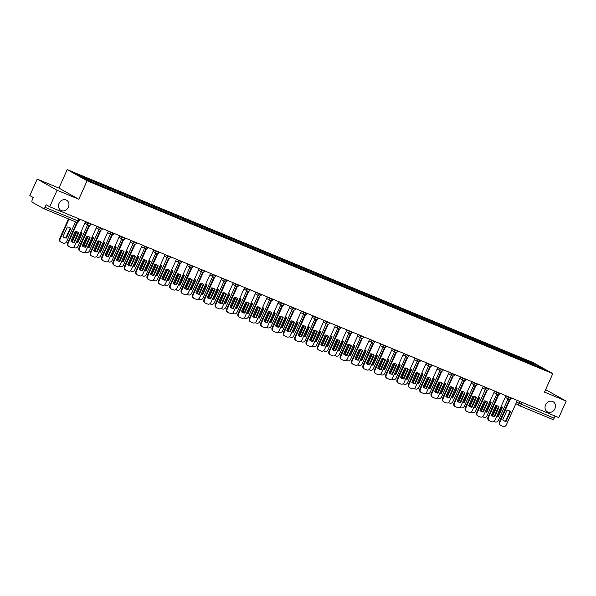 <?xml version="1.0" encoding="UTF-8"?>
<svg xmlns="http://www.w3.org/2000/svg" width="596" height="596" viewBox="0 0 596 596"><rect width="100%" height="100%" fill="white"/><g stroke="black" fill="none" stroke-linecap="round" stroke-linejoin="round"><path stroke-width="0.89" d="M68.391 207.214A5.818 5.036 -60.7 0 1 60.881 210.366A5.818 5.036 -60.7 0 1 59.071 203.355A5.818 5.036 -60.7 0 1 66.581 200.211A5.818 5.036 -60.7 0 1 68.391 207.214M554.921 408.714A5.818 5.036 -60.7 0 1 547.404 411.858A5.818 5.036 -60.7 0 1 545.593 404.855A5.818 5.036 -60.7 0 1 553.103 401.711A5.818 5.036 -60.7 0 1 554.921 408.714M37.213 179.091L57.097 190.258L49.692 206.745L558.787 417.595L566.2 401.101L544.498 392.116L552.797 373.64L532.913 362.472L67.221 169.599L58.915 188.075L37.213 179.091L29.8 195.577L33.324 197.552L32.169 200.122A1.818 0.909 -67.5 0 0 32.214 202.223L43.471 208.548A1.818 0.909 -67.5 0 0 43.523 208.57A1.818 0.909 -67.5 0 0 45.013 207.334L78.873 221.295L79.804 219.216M566.2 401.101L545.608 389.65M57.097 190.258L78.806 199.243L87.105 180.767L552.797 373.64M49.692 206.745L46.168 204.763L45.013 207.334M555.07 416.053L554.116 418.183A1.818 0.909 112.5 0 1 552.626 419.42A1.818 0.909 112.5 0 1 552.574 419.398L519.682 405.772M525.851 361.645L525.821 360.505L538.054 365.579L544.737 369.326L532.392 364.35M525.821 360.505L75.275 173.913L81.957 177.66L95.129 183.255L532.504 364.26M67.221 169.599L87.105 180.767M58.915 188.075L78.806 199.243M524.413 361.049L524.89 359.984M87.515 178.979L87.537 179.97M538.054 365.579L537.391 366.287M509.088 410.718A5.684 4.917 -60.7 0 1 509.923 411.434L505.609 421.029A5.684 4.917 -60.7 0 1 503.531 420.612M500.431 425.231A2.727 2.362 -60.7 0 1 499.366 421.841L509.409 399.506M506.123 421.32L510.437 411.724A5.684 4.917 -60.7 0 0 509.349 410.853A5.684 4.917 -60.7 0 0 507.017 410.301L502.704 419.904A5.684 4.917 -60.7 0 0 503.784 420.769A5.684 4.917 -60.7 0 0 506.123 421.32L505.609 421.029M510.057 399.499L499.888 422.132A2.727 2.362 119.3 0 0 500.953 425.522L503.061 426.401A2.727 2.362 119.3 0 0 506.369 424.814L517.328 400.423M510.437 411.724L509.923 411.434M502.48 407.254A5.684 4.917 119.3 0 0 501.4 406.39A5.684 4.917 119.3 0 0 501.214 406.293A5.684 4.917 119.3 0 1 501.966 406.964L497.653 416.559L498.167 416.85L502.48 407.254L501.966 406.964M496.572 416.626A5.684 4.917 119.3 0 0 498.167 416.85M497.25 405.824L492.631 416.097M493.89 421.424L495.112 421.931A2.727 2.362 119.3 0 0 498.412 420.351L508.06 398.873M496.632 416.492A5.684 4.917 119.3 0 0 497.653 416.559M496.669 405.675L492.095 415.859M497.727 406.01A5.684 4.917 -60.7 0 1 498.561 406.725L494.248 416.321A5.684 4.917 -60.7 0 1 492.169 415.911M489.07 420.53A2.727 2.362 -60.7 0 1 488.005 417.14L498.047 394.798M494.762 416.611L499.075 407.016A5.684 4.917 -60.7 0 0 497.988 406.152A5.684 4.917 -60.7 0 0 495.656 405.6L491.342 415.196A5.684 4.917 -60.7 0 0 492.423 416.06A5.684 4.917 -60.7 0 0 494.762 416.611L494.248 416.321M498.696 394.79L488.519 417.423A2.727 2.362 119.3 0 0 489.592 420.821L491.7 421.692A2.727 2.362 119.3 0 0 495.008 420.113L505.967 395.714M499.075 407.016L498.561 406.725M486.366 401.309A5.684 4.917 -60.7 0 1 487.2 402.017L482.887 411.62A5.684 4.917 -60.7 0 1 480.808 411.203M477.709 415.822A2.727 2.362 -60.7 0 1 476.644 412.432L486.679 390.089M483.401 411.91L487.714 402.307A5.684 4.917 -60.7 0 0 486.627 401.443A5.684 4.917 -60.7 0 0 484.287 400.892L479.981 410.488A5.684 4.917 -60.7 0 0 481.061 411.359A5.684 4.917 -60.7 0 0 483.401 411.91L482.887 411.62M487.334 390.082L477.158 412.723A2.727 2.362 119.3 0 0 478.23 416.112L480.339 416.984A2.727 2.362 119.3 0 0 483.639 415.405L494.606 391.013M487.714 402.307L487.2 402.017M491.119 402.553A5.684 4.917 119.3 0 0 490.039 401.682A5.684 4.917 119.3 0 0 489.852 401.585A5.684 4.917 119.3 0 1 490.605 402.263L486.291 411.858L486.805 412.149L491.119 402.553L490.605 402.263M485.211 411.925A5.684 4.917 119.3 0 0 486.805 412.149M485.889 401.115L481.27 411.389M482.529 416.723L483.743 417.23A2.727 2.362 119.3 0 0 487.051 415.643L496.699 394.165M485.271 411.784A5.684 4.917 119.3 0 0 486.291 411.858M485.308 400.966L480.734 411.151M479.758 397.845A5.684 4.917 119.3 0 0 478.67 396.973A5.684 4.917 119.3 0 0 478.491 396.884A5.684 4.917 119.3 0 1 479.244 397.554L474.93 407.15L475.444 407.44L479.758 397.845L479.244 397.554M473.842 407.217A5.684 4.917 119.3 0 0 475.444 407.44M474.528 396.407L469.909 406.681M471.168 412.015L472.382 412.521A2.727 2.362 119.3 0 0 475.69 410.942L485.338 389.464M473.909 407.075A5.684 4.917 119.3 0 0 474.93 407.15M473.947 396.258L469.372 406.442M475.005 396.601A5.684 4.917 -60.7 0 1 475.832 397.316L471.525 406.912A5.684 4.917 -60.7 0 1 469.447 406.494M466.348 411.113A2.727 2.362 -60.7 0 1 465.282 407.724L475.317 385.388M472.039 407.202L476.353 397.607A5.684 4.917 -60.7 0 0 475.265 396.735A5.684 4.917 -60.7 0 0 472.926 396.184L468.612 405.787A5.684 4.917 -60.7 0 0 469.7 406.651A5.684 4.917 -60.7 0 0 472.039 407.202L471.525 406.912M475.973 385.381L465.796 408.014A2.727 2.362 119.3 0 0 466.869 411.404L468.978 412.283A2.727 2.362 119.3 0 0 472.278 410.704L483.244 386.305M476.353 397.607L475.832 397.316M463.643 391.892A5.684 4.917 -60.7 0 1 464.47 392.608L460.157 402.203A5.684 4.917 -60.7 0 1 458.086 401.793M454.986 406.412A2.727 2.362 -60.7 0 1 453.921 403.023L463.956 380.68M460.678 402.494L464.992 392.898A5.684 4.917 -60.7 0 0 463.904 392.034A5.684 4.917 -60.7 0 0 461.565 391.483L457.251 401.078A5.684 4.917 -60.7 0 0 458.339 401.942A5.684 4.917 -60.7 0 0 460.678 402.494L460.157 402.203M464.612 380.673L454.435 403.313A2.727 2.362 119.3 0 0 455.508 406.703L457.616 407.575A2.727 2.362 119.3 0 0 460.917 405.995L471.883 381.596M464.992 392.898L464.47 392.608M452.282 387.191A5.684 4.917 -60.7 0 1 453.109 387.907L448.795 397.502A5.684 4.917 -60.7 0 1 446.724 397.085M443.625 401.704A2.727 2.362 -60.7 0 1 442.56 398.314L452.595 375.979M449.317 397.793L453.63 388.19A5.684 4.917 -60.7 0 0 452.543 387.325A5.684 4.917 -60.7 0 0 450.203 386.774L445.89 396.37A5.684 4.917 -60.7 0 0 446.978 397.241A5.684 4.917 -60.7 0 0 449.317 397.793L448.795 397.502M453.251 375.964L443.074 398.605A2.727 2.362 119.3 0 0 444.139 401.995L446.255 402.866A2.727 2.362 119.3 0 0 449.555 401.287L460.522 376.895M453.63 388.19L453.109 387.907M468.396 393.137A5.684 4.917 119.3 0 0 467.309 392.272A5.684 4.917 119.3 0 0 467.13 392.175A5.684 4.917 119.3 0 1 467.882 392.846L463.569 402.442L464.083 402.732L468.396 393.137L467.882 392.846M462.481 402.509A5.684 4.917 119.3 0 0 464.083 402.732M463.167 391.706L458.548 401.98M459.807 407.314L461.021 407.813A2.727 2.362 119.3 0 0 464.329 406.234L473.976 384.755M462.548 402.375A5.684 4.917 119.3 0 0 463.569 402.442M462.585 391.557L458.011 401.741M457.035 388.436A5.684 4.917 119.3 0 0 455.947 387.564A5.684 4.917 119.3 0 0 455.769 387.467A5.684 4.917 119.3 0 1 456.514 388.145L452.208 397.741L452.722 398.031L457.035 388.436L456.514 388.145M451.12 397.808A5.684 4.917 119.3 0 0 452.722 398.031M451.805 386.998L447.186 397.271M448.445 402.605L449.66 403.112A2.727 2.362 119.3 0 0 452.96 401.525L462.615 380.047M451.187 397.666A5.684 4.917 119.3 0 0 452.208 397.741M451.224 386.849L446.65 397.033M445.674 383.727A5.684 4.917 119.3 0 0 444.586 382.863A5.684 4.917 119.3 0 0 444.407 382.766A5.684 4.917 119.3 0 1 445.152 383.437L440.839 393.032L441.36 393.323L445.674 383.727L445.152 383.437M439.759 393.099A5.684 4.917 119.3 0 0 441.36 393.323M440.444 382.297L435.825 392.57M437.077 397.897L438.298 398.404A2.727 2.362 119.3 0 0 441.599 396.824L451.254 375.346M439.826 392.958A5.684 4.917 119.3 0 0 440.839 393.032M439.863 382.14L435.289 392.332M440.921 382.483A5.684 4.917 -60.7 0 1 441.748 383.198L437.434 392.794A5.684 4.917 -60.7 0 1 435.363 392.377M432.264 396.996A2.727 2.362 -60.7 0 1 431.199 393.606L441.234 371.271M437.956 393.084L442.269 383.489A5.684 4.917 -60.7 0 0 441.182 382.617A5.684 4.917 -60.7 0 0 438.842 382.073L434.529 391.669A5.684 4.917 -60.7 0 0 435.616 392.533A5.684 4.917 -60.7 0 0 437.956 393.084L437.434 392.794M441.889 371.263L431.713 393.896A2.727 2.362 119.3 0 0 432.778 397.286L434.894 398.165A2.727 2.362 119.3 0 0 438.194 396.586L449.16 372.187M442.269 383.489L441.748 383.198M428.464 388.257A5.684 4.917 119.3 0 0 429.478 388.331L433.791 378.728L434.313 379.019A5.684 4.917 119.3 0 0 433.225 378.155A5.684 4.917 119.3 0 0 433.046 378.058M434.313 379.019L429.999 388.622A5.684 4.917 119.3 0 1 428.397 388.398M429.083 377.588L424.464 387.862M425.715 393.196L426.937 393.695A2.727 2.362 119.3 0 0 430.238 392.116L439.893 370.637M433.791 378.728A5.684 4.917 119.3 0 0 433.039 378.073M428.502 377.439L423.92 387.623M429.478 388.331L429.999 388.622M429.552 377.775A5.684 4.917 -60.7 0 1 430.387 378.49L426.073 388.085A5.684 4.917 -60.7 0 1 424.002 387.676M420.903 392.295A2.727 2.362 -60.7 0 1 419.83 388.905L429.872 366.562M426.594 388.376L430.901 378.78A5.684 4.917 -60.7 0 0 429.82 377.916A5.684 4.917 -60.7 0 0 427.481 377.365L423.167 386.96A5.684 4.917 -60.7 0 0 424.255 387.832A5.684 4.917 -60.7 0 0 426.594 388.376L426.073 388.085M430.521 366.555L420.351 389.195A2.727 2.362 119.3 0 0 421.417 392.585L423.532 393.457A2.727 2.362 119.3 0 0 426.833 391.877L437.799 367.479M430.901 378.78L430.387 378.49M422.951 374.318A5.684 4.917 119.3 0 0 421.864 373.446A5.684 4.917 119.3 0 0 421.685 373.349A5.684 4.917 119.3 0 1 422.43 374.027L418.116 383.623L418.638 383.913L422.951 374.318L422.43 374.027M417.036 383.69A5.684 4.917 119.3 0 0 418.638 383.913M417.722 372.88L413.103 383.153M414.354 388.488L415.576 388.994A2.727 2.362 119.3 0 0 418.876 387.415L428.531 365.937M417.096 383.548A5.684 4.917 119.3 0 0 418.116 383.623M417.14 372.731L412.559 382.915M418.191 373.074A5.684 4.917 -60.7 0 1 419.025 373.789L414.712 383.384A5.684 4.917 -60.7 0 1 412.641 382.967M409.541 387.586A2.727 2.362 -60.7 0 1 408.469 384.197L418.511 361.861M415.226 383.675L419.539 374.079A5.684 4.917 -60.7 0 0 418.459 373.208A5.684 4.917 -60.7 0 0 416.12 372.656L411.806 382.252A5.684 4.917 -60.7 0 0 412.894 383.124A5.684 4.917 -60.7 0 0 415.226 383.675L414.712 383.384M419.159 361.854L408.99 384.487A2.727 2.362 119.3 0 0 410.055 387.877L412.171 388.756A2.727 2.362 119.3 0 0 415.472 387.169L426.438 362.778M419.539 374.079L419.025 373.789M411.59 369.609A5.684 4.917 119.3 0 0 410.502 368.745A5.684 4.917 119.3 0 0 410.324 368.648A5.684 4.917 119.3 0 1 411.069 369.319L406.755 378.914L407.277 379.205L411.59 369.609L411.069 369.319M405.675 378.981A5.684 4.917 119.3 0 0 407.277 379.205M406.36 368.179L401.741 378.453M402.993 383.779L404.215 384.286A2.727 2.362 119.3 0 0 407.515 382.707L417.17 361.228M405.734 378.847A5.684 4.917 119.3 0 0 406.755 378.914M405.779 368.023L401.197 378.214M406.83 368.365A5.684 4.917 -60.7 0 1 407.664 369.08L403.35 378.676A5.684 4.917 -60.7 0 1 401.279 378.266M398.18 382.885A2.727 2.362 -60.7 0 1 397.107 379.488L407.15 357.153M403.865 378.967L408.178 369.371A5.684 4.917 -60.7 0 0 407.098 368.499A5.684 4.917 -60.7 0 0 404.758 367.955L400.445 377.551A5.684 4.917 -60.7 0 0 401.533 378.415A5.684 4.917 -60.7 0 0 403.865 378.967L403.35 378.676M407.798 357.146L397.629 379.779A2.727 2.362 119.3 0 0 398.694 383.176L400.81 384.048A2.727 2.362 119.3 0 0 404.11 382.468L415.077 358.069M408.178 369.371L407.664 369.08M394.373 374.139A5.684 4.917 119.3 0 0 395.394 374.214L399.707 364.618L400.221 364.901A5.684 4.917 119.3 0 0 399.141 364.037A5.684 4.917 119.3 0 0 398.955 363.94M400.221 364.901L395.915 374.504A5.684 4.917 119.3 0 1 394.314 374.281M394.992 363.471L390.38 373.744M391.632 379.078L392.853 379.585A2.727 2.362 119.3 0 0 396.154 377.998L405.809 356.52M399.707 364.618A5.684 4.917 119.3 0 0 398.955 363.955M394.418 363.322L389.836 373.506M395.394 374.214L395.915 374.504M395.468 363.664A5.684 4.917 -60.7 0 1 396.303 364.372L391.989 373.975A5.684 4.917 -60.7 0 1 389.911 373.558M386.819 378.177A2.727 2.362 -60.7 0 1 385.746 374.787L395.789 352.445M392.503 374.258L396.817 364.663A5.684 4.917 -60.7 0 0 395.737 363.798A5.684 4.917 -60.7 0 0 393.397 363.247L389.084 372.843A5.684 4.917 -60.7 0 0 390.164 373.714A5.684 4.917 -60.7 0 0 392.503 374.258L391.989 373.975M396.437 352.437L386.268 375.078A2.727 2.362 119.3 0 0 387.333 378.467L389.441 379.339A2.727 2.362 119.3 0 0 392.749 377.76L403.708 353.361M396.817 364.663L396.303 364.372M384.107 358.956A5.684 4.917 -60.7 0 1 384.942 359.671L380.628 369.267A5.684 4.917 -60.7 0 1 378.549 368.85M375.45 373.469A2.727 2.362 -60.7 0 1 374.385 370.079L384.427 347.744M381.142 369.557L385.456 359.962A5.684 4.917 -60.7 0 0 384.368 359.09A5.684 4.917 -60.7 0 0 382.036 358.539L377.722 368.142A5.684 4.917 -60.7 0 0 378.803 369.006A5.684 4.917 -60.7 0 0 381.142 369.557L380.628 369.267M385.076 347.736L374.906 370.369A2.727 2.362 119.3 0 0 375.972 373.759L378.08 374.638A2.727 2.362 119.3 0 0 381.388 373.059L392.347 348.66M385.456 359.962L384.942 359.671M372.746 354.248A5.684 4.917 -60.7 0 1 373.58 354.963L369.267 364.558A5.684 4.917 -60.7 0 1 367.188 364.149M364.089 368.768A2.727 2.362 -60.7 0 1 363.024 365.378L373.066 343.035M369.781 364.849L374.094 355.253A5.684 4.917 -60.7 0 0 373.007 354.389A5.684 4.917 -60.7 0 0 370.675 353.838L366.361 363.433A5.684 4.917 -60.7 0 0 367.441 364.298A5.684 4.917 -60.7 0 0 369.781 364.849L369.267 364.558M373.714 343.028L363.538 365.668A2.727 2.362 119.3 0 0 364.61 369.058L366.719 369.93A2.727 2.362 119.3 0 0 370.027 368.35L380.986 343.952M374.094 355.253L373.58 354.963M361.385 349.547A5.684 4.917 -60.7 0 1 362.219 350.254L357.905 359.857A5.684 4.917 -60.7 0 1 355.827 359.44M352.728 364.059A2.727 2.362 -60.7 0 1 351.662 360.669L361.705 338.334M358.42 360.148L362.733 350.545A5.684 4.917 -60.7 0 0 361.645 349.681A5.684 4.917 -60.7 0 0 359.306 349.129L355 358.725A5.684 4.917 -60.7 0 0 356.08 359.597A5.684 4.917 -60.7 0 0 358.42 360.148L357.905 359.857M362.353 338.319L352.176 360.96A2.727 2.362 119.3 0 0 353.249 364.35L355.358 365.221A2.727 2.362 119.3 0 0 358.658 363.642L369.624 339.251M362.733 350.545L362.219 350.254M350.023 344.838A5.684 4.917 -60.7 0 1 350.85 345.553L346.544 355.149A5.684 4.917 -60.7 0 1 344.466 354.732M341.366 359.351A2.727 2.362 -60.7 0 1 340.301 355.961L350.336 333.626M347.058 355.44L351.372 345.844A5.684 4.917 -60.7 0 0 350.284 344.972A5.684 4.917 -60.7 0 0 347.945 344.428L343.631 354.024A5.684 4.917 -60.7 0 0 344.719 354.888A5.684 4.917 -60.7 0 0 347.058 355.44L346.544 355.149M350.992 333.618L340.815 356.252A2.727 2.362 119.3 0 0 341.888 359.641L343.996 360.52A2.727 2.362 119.3 0 0 347.297 358.941L358.263 334.542M351.372 345.844L350.85 345.553M338.662 340.13A5.684 4.917 -60.7 0 1 339.489 340.845L335.175 350.441A5.684 4.917 -60.7 0 1 333.104 350.031M330.005 354.65A2.727 2.362 -60.7 0 1 328.94 351.26L338.975 328.918M335.697 350.731L340.011 341.135A5.684 4.917 -60.7 0 0 338.923 340.271A5.684 4.917 -60.7 0 0 336.584 339.72L332.27 349.316A5.684 4.917 -60.7 0 0 333.358 350.18A5.684 4.917 -60.7 0 0 335.697 350.731L335.175 350.441M339.631 328.91L329.454 351.551A2.727 2.362 119.3 0 0 330.527 354.94L332.635 355.812A2.727 2.362 119.3 0 0 335.935 354.233L346.902 329.834M340.011 341.135L339.489 340.845M388.86 360.2A5.684 4.917 119.3 0 0 387.78 359.328A5.684 4.917 119.3 0 0 387.594 359.232A5.684 4.917 119.3 0 1 388.346 359.91L384.033 369.505L384.547 369.796L388.86 360.2L388.346 359.91M382.952 369.572A5.684 4.917 119.3 0 0 384.547 369.796M383.63 358.762L379.019 369.036M380.27 374.37L381.492 374.877A2.727 2.362 119.3 0 0 384.793 373.297L394.448 351.819M383.012 369.431A5.684 4.917 119.3 0 0 384.033 369.505M383.049 358.613L378.475 368.797M377.499 355.492A5.684 4.917 119.3 0 0 376.419 354.627A5.684 4.917 119.3 0 0 376.232 354.531A5.684 4.917 119.3 0 1 376.985 355.201L372.671 364.797L373.185 365.087L377.499 355.492L376.985 355.201M371.591 364.864A5.684 4.917 119.3 0 0 373.185 365.087M372.269 354.061L367.65 364.335M368.909 369.662L370.131 370.168A2.727 2.362 119.3 0 0 373.431 368.589L383.079 347.11M371.651 364.73A5.684 4.917 119.3 0 0 372.671 364.797M371.688 353.912L367.114 364.096M360.289 360.021A5.684 4.917 119.3 0 0 361.31 360.096L365.624 350.5L366.138 350.791A5.684 4.917 119.3 0 0 365.057 349.919A5.684 4.917 119.3 0 0 364.871 349.822M366.138 350.791L361.824 360.386A5.684 4.917 119.3 0 1 360.23 360.163M360.908 349.353L356.289 359.626M357.548 364.961L358.762 365.467A2.727 2.362 119.3 0 0 362.07 363.88L371.718 342.402M365.624 350.5A5.684 4.917 119.3 0 0 364.864 349.837M360.327 349.204L355.752 359.388M361.31 360.096L361.824 360.386M354.776 346.082A5.684 4.917 119.3 0 0 353.689 345.218A5.684 4.917 119.3 0 0 353.51 345.121A5.684 4.917 119.3 0 1 354.262 345.792L349.949 355.387L350.463 355.678L354.776 346.082L354.262 345.792M348.861 355.454A5.684 4.917 119.3 0 0 350.463 355.678M349.547 344.644L344.928 354.925M346.187 360.252L347.401 360.759A2.727 2.362 119.3 0 0 350.709 359.179L360.356 337.701M348.928 355.313A5.684 4.917 119.3 0 0 349.949 355.387M348.965 344.495L344.391 354.687M343.415 341.374A5.684 4.917 119.3 0 0 342.327 340.51A5.684 4.917 119.3 0 0 342.149 340.413A5.684 4.917 119.3 0 1 342.901 341.083L338.588 350.686L339.102 350.97L343.415 341.374L342.901 341.083M337.5 350.753A5.684 4.917 119.3 0 0 339.102 350.97M338.185 339.944L333.566 350.217M334.825 355.551L336.04 356.05A2.727 2.362 119.3 0 0 339.348 354.471L348.995 332.993M337.567 350.612A5.684 4.917 119.3 0 0 338.588 350.686M337.604 339.795L333.03 349.979M326.206 345.904A5.684 4.917 119.3 0 0 327.226 345.978L331.54 336.382L332.054 336.673A5.684 4.917 119.3 0 0 330.966 335.801A5.684 4.917 119.3 0 0 330.787 335.704M332.054 336.673L327.74 346.269A5.684 4.917 119.3 0 1 326.139 346.045M326.824 335.235L322.205 345.509M323.464 350.843L324.678 351.349A2.727 2.362 119.3 0 0 327.979 349.77L337.634 328.284M331.54 336.382A5.684 4.917 119.3 0 0 330.78 335.719M326.243 335.086L321.669 345.27M327.226 345.978L327.74 346.269M327.301 335.429A5.684 4.917 -60.7 0 1 328.128 336.144L323.814 345.74A5.684 4.917 -60.7 0 1 321.743 345.322M318.644 349.941A2.727 2.362 -60.7 0 1 317.579 346.552L327.614 324.217M324.336 346.03L328.649 336.435A5.684 4.917 -60.7 0 0 327.562 335.563A5.684 4.917 -60.7 0 0 325.222 335.012L320.909 344.607A5.684 4.917 -60.7 0 0 321.996 345.479A5.684 4.917 -60.7 0 0 324.336 346.03L323.814 345.74M328.269 324.209L318.093 346.842A2.727 2.362 119.3 0 0 319.158 350.232L321.274 351.111A2.727 2.362 119.3 0 0 324.574 349.524L335.541 325.133M328.649 336.435L328.128 336.144M320.693 331.965A5.684 4.917 119.3 0 0 319.605 331.1A5.684 4.917 119.3 0 0 319.426 331.004A5.684 4.917 119.3 0 1 320.171 331.674L315.858 341.27L316.379 341.56L320.693 331.965L320.171 331.674M314.777 341.337A5.684 4.917 119.3 0 0 316.379 341.56M315.463 330.534L310.844 340.808M312.095 346.134L313.317 346.641A2.727 2.362 119.3 0 0 316.618 345.062L326.273 323.583M314.844 341.195A5.684 4.917 119.3 0 0 315.858 341.27M314.882 330.378L310.307 340.569M315.94 330.72A5.684 4.917 -60.7 0 1 316.767 331.436L312.453 341.031A5.684 4.917 -60.7 0 1 310.382 340.621M307.283 345.24A2.727 2.362 -60.7 0 1 306.217 341.843L316.252 319.508M312.975 341.322L317.288 331.726A5.684 4.917 -60.7 0 0 316.2 330.855A5.684 4.917 -60.7 0 0 313.861 330.311L309.548 339.906A5.684 4.917 -60.7 0 0 310.635 340.77A5.684 4.917 -60.7 0 0 312.975 341.322L312.453 341.031M316.908 319.501L306.731 342.134A2.727 2.362 119.3 0 0 307.797 345.531L309.913 346.403A2.727 2.362 119.3 0 0 313.213 344.823L324.179 320.425M317.288 331.726L316.767 331.436M309.331 327.256A5.684 4.917 119.3 0 0 308.244 326.392A5.684 4.917 119.3 0 0 308.065 326.295A5.684 4.917 119.3 0 1 308.81 326.966L304.496 336.569L305.018 336.859L309.331 327.256L308.81 326.966M303.416 336.636A5.684 4.917 119.3 0 0 305.018 336.859M304.102 325.826L299.483 336.099M300.734 341.433L301.956 341.933A2.727 2.362 119.3 0 0 305.256 340.353L314.911 318.875M303.483 336.494A5.684 4.917 119.3 0 0 304.496 336.569M303.52 325.677L298.939 335.861M304.571 326.019A5.684 4.917 -60.7 0 1 305.405 326.727L301.092 336.323A5.684 4.917 -60.7 0 1 299.021 335.913M295.921 340.532A2.727 2.362 -60.7 0 1 294.856 337.142L304.891 314.8M301.613 336.613L305.919 327.018A5.684 4.917 -60.7 0 0 304.839 326.154A5.684 4.917 -60.7 0 0 302.5 325.602L298.186 335.198A5.684 4.917 -60.7 0 0 299.274 336.07A5.684 4.917 -60.7 0 0 301.613 336.613L301.092 336.323M305.539 314.792L295.37 337.433A2.727 2.362 119.3 0 0 296.435 340.823L298.551 341.694A2.727 2.362 119.3 0 0 301.852 340.115L312.818 315.716M305.919 327.018L305.405 326.727M292.115 331.786A5.684 4.917 119.3 0 0 293.135 331.86L297.449 322.265L297.97 322.555A5.684 4.917 119.3 0 0 296.882 321.684A5.684 4.917 119.3 0 0 296.704 321.587M297.97 322.555L293.657 332.151A5.684 4.917 119.3 0 1 292.055 331.927M292.74 321.117L288.121 331.391M289.373 336.725L290.595 337.232A2.727 2.362 119.3 0 0 293.895 335.652L303.55 314.174M297.449 322.265A5.684 4.917 119.3 0 0 296.696 321.602M292.159 320.968L287.577 331.152M293.135 331.86L293.657 332.151M293.21 321.311A5.684 4.917 -60.7 0 1 294.044 322.026L289.731 331.622A5.684 4.917 -60.7 0 1 287.659 331.205M284.56 335.824A2.727 2.362 -60.7 0 1 283.487 332.434L293.53 310.099M290.245 331.912L294.558 322.317A5.684 4.917 -60.7 0 0 293.478 321.445A5.684 4.917 -60.7 0 0 291.139 320.894L286.825 330.497A5.684 4.917 -60.7 0 0 287.913 331.361A5.684 4.917 -60.7 0 0 290.245 331.912L289.731 331.622M294.178 310.091L284.009 332.724A2.727 2.362 119.3 0 0 285.074 336.114L287.19 336.993A2.727 2.362 119.3 0 0 290.49 335.406L301.457 311.015M294.558 322.317L294.044 322.026M286.609 317.847A5.684 4.917 119.3 0 0 285.521 316.983A5.684 4.917 119.3 0 0 285.342 316.886A5.684 4.917 119.3 0 1 286.087 317.556L281.774 327.152L282.295 327.442L286.609 317.847L286.087 317.556M280.694 327.219A5.684 4.917 119.3 0 0 282.295 327.442M281.379 316.416L276.76 326.69M278.012 332.017L279.233 332.523A2.727 2.362 119.3 0 0 282.534 330.944L292.189 309.466M280.753 327.085A5.684 4.917 119.3 0 0 281.774 327.152M280.798 316.267L276.216 326.452M281.848 316.603A5.684 4.917 -60.7 0 1 282.683 317.318L278.369 326.913A5.684 4.917 -60.7 0 1 276.298 326.504M273.199 331.123A2.727 2.362 -60.7 0 1 272.126 327.733L282.169 305.39M278.883 327.204L283.197 317.608A5.684 4.917 -60.7 0 0 282.117 316.744A5.684 4.917 -60.7 0 0 279.777 316.193L275.464 325.788A5.684 4.917 -60.7 0 0 276.551 326.653A5.684 4.917 -60.7 0 0 278.883 327.204L278.369 326.913M282.817 305.383L272.648 328.016A2.727 2.362 119.3 0 0 273.713 331.413L275.829 332.285A2.727 2.362 119.3 0 0 279.129 330.705L290.096 306.307M283.197 317.608L282.683 317.318M275.24 313.146A5.684 4.917 119.3 0 0 274.16 312.274A5.684 4.917 119.3 0 0 273.974 312.177A5.684 4.917 119.3 0 1 274.726 312.855L270.413 322.451L270.934 322.741L275.24 313.146L274.726 312.855M269.332 322.518A5.684 4.917 119.3 0 0 270.934 322.741M270.01 311.708L265.399 321.982M266.65 327.316L267.872 327.822A2.727 2.362 119.3 0 0 271.173 326.236L280.828 304.757M269.392 322.376A5.684 4.917 119.3 0 0 270.413 322.451M269.437 311.559L264.855 321.743M270.487 311.902A5.684 4.917 -60.7 0 1 271.322 312.609L267.008 322.212A5.684 4.917 -60.7 0 1 264.929 321.795M261.838 326.414A2.727 2.362 -60.7 0 1 260.765 323.025L270.808 300.682M267.522 322.503L271.836 312.9A5.684 4.917 -60.7 0 0 270.755 312.036A5.684 4.917 -60.7 0 0 268.416 311.485L264.103 321.08A5.684 4.917 -60.7 0 0 265.183 321.952A5.684 4.917 -60.7 0 0 267.522 322.503L267.008 322.212M271.456 300.675L261.286 323.315A2.727 2.362 119.3 0 0 262.352 326.705L264.468 327.577A2.727 2.362 119.3 0 0 267.768 325.997L278.727 301.606M271.836 312.9L271.322 312.609M258.031 317.668A5.684 4.917 119.3 0 0 259.051 317.743L263.365 308.147L263.879 308.437A5.684 4.917 119.3 0 0 262.799 307.566A5.684 4.917 119.3 0 0 262.613 307.476M263.879 308.437L259.565 318.033A5.684 4.917 119.3 0 1 257.971 317.81M258.649 307L254.038 317.273M255.289 322.607L256.511 323.114A2.727 2.362 119.3 0 0 259.811 321.535L269.466 300.056M263.365 308.147A5.684 4.917 119.3 0 0 262.613 307.484M258.075 306.851L253.494 317.035M259.051 317.743L259.565 318.033M259.126 307.193A5.684 4.917 -60.7 0 1 259.96 307.909L255.647 317.504A5.684 4.917 -60.7 0 1 253.568 317.087M250.469 321.706A2.727 2.362 -60.7 0 1 249.404 318.316L259.446 295.981M256.161 317.795L260.474 308.199A5.684 4.917 -60.7 0 0 259.387 307.327A5.684 4.917 -60.7 0 0 257.055 306.776L252.741 316.379A5.684 4.917 -60.7 0 0 253.821 317.243A5.684 4.917 -60.7 0 0 256.161 317.795L255.647 317.504M260.094 295.974L249.925 318.607A2.727 2.362 119.3 0 0 250.99 321.996L253.099 322.876A2.727 2.362 119.3 0 0 256.407 321.296L267.366 296.897M260.474 308.199L259.96 307.909M252.518 303.729A5.684 4.917 119.3 0 0 251.438 302.865A5.684 4.917 119.3 0 0 251.251 302.768A5.684 4.917 119.3 0 1 252.004 303.439L247.69 313.034L248.204 313.325L252.518 303.729L252.004 303.439M246.61 313.101A5.684 4.917 119.3 0 0 248.204 313.325M247.288 302.299L242.676 312.572M243.928 317.906L245.15 318.406A2.727 2.362 119.3 0 0 248.45 316.826L258.098 295.348M246.67 312.967A5.684 4.917 119.3 0 0 247.69 313.034M246.707 302.15L242.132 312.334M247.765 302.485A5.684 4.917 -60.7 0 1 248.599 303.2L244.285 312.796A5.684 4.917 -60.7 0 1 242.207 312.386M239.108 317.005A2.727 2.362 -60.7 0 1 238.042 313.615L248.085 291.273M244.8 313.086L249.113 303.491A5.684 4.917 -60.7 0 0 248.025 302.626A5.684 4.917 -60.7 0 0 245.694 302.075L241.38 311.671A5.684 4.917 -60.7 0 0 242.46 312.535A5.684 4.917 -60.7 0 0 244.8 313.086L244.285 312.796M248.733 291.265L238.556 313.906A2.727 2.362 119.3 0 0 239.629 317.296L241.738 318.167A2.727 2.362 119.3 0 0 245.045 316.588L256.004 292.189M249.113 303.491L248.599 303.2M241.156 299.028A5.684 4.917 119.3 0 0 240.076 298.156A5.684 4.917 119.3 0 0 239.89 298.06A5.684 4.917 119.3 0 1 240.642 298.738L236.329 308.333L236.843 308.624L241.156 299.028L240.642 298.738M235.249 308.4A5.684 4.917 119.3 0 0 236.843 308.624M235.927 297.59L231.308 307.864M232.567 313.198L233.781 313.705A2.727 2.362 119.3 0 0 237.089 312.118L246.737 290.639M235.308 308.259A5.684 4.917 119.3 0 0 236.329 308.333M235.345 297.441L230.771 307.625M236.403 297.784A5.684 4.917 -60.7 0 1 237.238 298.499L232.924 308.095A5.684 4.917 -60.7 0 1 230.846 307.678M227.746 312.297A2.727 2.362 -60.7 0 1 226.681 308.907L236.724 286.572M233.438 308.385L237.752 298.782A5.684 4.917 -60.7 0 0 236.664 297.918A5.684 4.917 -60.7 0 0 234.325 297.367L230.019 306.962A5.684 4.917 -60.7 0 0 231.099 307.834A5.684 4.917 -60.7 0 0 233.438 308.385L232.924 308.095M237.372 286.557L227.195 309.197A2.727 2.362 119.3 0 0 228.268 312.587L230.376 313.466A2.727 2.362 119.3 0 0 233.677 311.879L244.643 287.488M237.752 298.782L237.238 298.499M223.947 303.55A5.684 4.917 119.3 0 0 224.968 303.625L229.281 294.029L229.795 294.32A5.684 4.917 119.3 0 0 228.708 293.455A5.684 4.917 119.3 0 0 228.529 293.359M229.795 294.32L225.482 303.915A5.684 4.917 119.3 0 1 223.88 303.692M224.565 292.889L219.946 303.163M221.205 308.49L222.42 308.996A2.727 2.362 119.3 0 0 225.728 307.417L235.375 285.938M229.281 294.029A5.684 4.917 119.3 0 0 228.521 293.366M223.984 292.733L219.41 302.924M224.968 303.625L225.482 303.915M225.042 293.076A5.684 4.917 -60.7 0 1 225.869 293.791L221.563 303.386A5.684 4.917 -60.7 0 1 219.484 302.969M216.385 307.588A2.727 2.362 -60.7 0 1 215.32 304.198L225.355 281.863M222.077 303.677L226.391 294.081A5.684 4.917 -60.7 0 0 225.303 293.21A5.684 4.917 -60.7 0 0 222.964 292.666L218.65 302.261A5.684 4.917 -60.7 0 0 219.738 303.126A5.684 4.917 -60.7 0 0 222.077 303.677L221.563 303.386M226.011 281.856L215.834 304.489A2.727 2.362 119.3 0 0 216.907 307.879L219.015 308.758A2.727 2.362 119.3 0 0 222.315 307.178L233.282 282.78M226.391 294.081L225.869 293.791M218.434 289.611A5.684 4.917 119.3 0 0 217.346 288.747A5.684 4.917 119.3 0 0 217.167 288.65A5.684 4.917 119.3 0 1 217.92 289.321L213.606 298.924L214.12 299.214L218.434 289.611L217.92 289.321M212.519 298.991A5.684 4.917 119.3 0 0 214.12 299.214M213.204 288.181L208.585 298.454M209.844 303.789L211.059 304.288A2.727 2.362 119.3 0 0 214.366 302.708L224.014 281.23M212.586 298.849A5.684 4.917 119.3 0 0 213.606 298.924M212.623 288.032L208.049 298.216M213.681 288.367A5.684 4.917 -60.7 0 1 214.508 289.082L210.194 298.678A5.684 4.917 -60.7 0 1 208.123 298.268M205.024 302.887A2.727 2.362 -60.7 0 1 203.959 299.497L213.994 277.155M210.716 298.969L215.029 289.373A5.684 4.917 -60.7 0 0 213.942 288.509A5.684 4.917 -60.7 0 0 211.602 287.957L207.289 297.553A5.684 4.917 -60.7 0 0 208.376 298.425A5.684 4.917 -60.7 0 0 210.716 298.969L210.194 298.678M214.649 277.147L204.473 299.788A2.727 2.362 119.3 0 0 205.545 303.178L207.654 304.049A2.727 2.362 119.3 0 0 210.954 302.47L221.921 278.071M215.029 289.373L214.508 289.082M207.073 284.91A5.684 4.917 119.3 0 0 205.985 284.039A5.684 4.917 119.3 0 0 205.806 283.942A5.684 4.917 119.3 0 1 206.559 284.62L202.245 294.215L202.759 294.506L207.073 284.91L206.559 284.62M201.157 294.282A5.684 4.917 119.3 0 0 202.759 294.506M201.843 283.473L197.224 293.746M198.483 299.08L199.697 299.587A2.727 2.362 119.3 0 0 202.998 298.007L212.653 276.529M201.225 294.141A5.684 4.917 119.3 0 0 202.245 294.215M201.262 283.324L196.687 293.508M202.32 283.666A5.684 4.917 -60.7 0 1 203.147 284.381L198.833 293.977A5.684 4.917 -60.7 0 1 196.762 293.56M193.663 298.179A2.727 2.362 -60.7 0 1 192.597 294.789L202.633 272.454M199.355 294.268L203.668 284.672A5.684 4.917 -60.7 0 0 202.58 283.8A5.684 4.917 -60.7 0 0 200.241 283.249L195.928 292.845A5.684 4.917 -60.7 0 0 197.015 293.716A5.684 4.917 -60.7 0 0 199.355 294.268L198.833 293.977M203.288 272.447L193.111 295.08A2.727 2.362 119.3 0 0 194.177 298.469L196.293 299.348A2.727 2.362 119.3 0 0 199.593 297.762L210.559 273.37M203.668 284.672L203.147 284.381M189.863 289.44A5.684 4.917 119.3 0 0 190.884 289.507L195.19 279.911L195.712 280.202A5.684 4.917 119.3 0 0 194.624 279.338A5.684 4.917 119.3 0 0 194.445 279.241M195.712 280.202L191.398 289.798A5.684 4.917 119.3 0 1 189.796 289.574M190.482 278.772L185.863 289.045M187.114 294.372L188.336 294.878A2.727 2.362 119.3 0 0 191.636 293.299L201.292 271.821M195.19 279.911A5.684 4.917 119.3 0 0 194.438 279.248M189.9 278.615L185.326 288.807M190.884 289.507L191.398 289.798M190.958 278.958A5.684 4.917 -60.7 0 1 191.785 279.673L187.472 289.269A5.684 4.917 -60.7 0 1 185.401 288.859M182.302 293.478A2.727 2.362 -60.7 0 1 181.236 290.081L191.271 267.746M187.993 289.559L192.307 279.964A5.684 4.917 -60.7 0 0 191.219 279.099A5.684 4.917 -60.7 0 0 188.88 278.548L184.566 288.144A5.684 4.917 -60.7 0 0 185.654 289.008A5.684 4.917 -60.7 0 0 187.993 289.559L187.472 289.269M191.927 267.738L181.75 290.371A2.727 2.362 119.3 0 0 182.816 293.768L184.931 294.64A2.727 2.362 119.3 0 0 188.232 293.061L199.198 268.662M192.307 279.964L191.785 279.673M184.35 275.494A5.684 4.917 119.3 0 0 183.263 274.629A5.684 4.917 119.3 0 0 183.084 274.532A5.684 4.917 119.3 0 1 183.829 275.21L179.515 284.806L180.037 285.097L184.35 275.494L183.829 275.21M178.435 284.873A5.684 4.917 119.3 0 0 180.037 285.097M179.12 274.063L174.501 284.337M175.753 289.671L176.975 290.178A2.727 2.362 119.3 0 0 180.275 288.591L189.93 267.112M178.502 284.732A5.684 4.917 119.3 0 0 179.515 284.806M178.539 273.914L173.958 284.098M179.59 274.257A5.684 4.917 -60.7 0 1 180.424 274.965L176.111 284.568A5.684 4.917 -60.7 0 1 174.039 284.15M170.94 288.769A2.727 2.362 -60.7 0 1 169.875 285.38L179.91 263.037M176.632 284.851L180.946 275.255A5.684 4.917 -60.7 0 0 179.858 274.391A5.684 4.917 -60.7 0 0 177.519 273.84L173.205 283.435A5.684 4.917 -60.7 0 0 174.293 284.307A5.684 4.917 -60.7 0 0 176.632 284.851L176.111 284.568M180.558 263.03L170.389 285.67A2.727 2.362 119.3 0 0 171.454 289.06L173.57 289.932A2.727 2.362 119.3 0 0 176.87 288.352L187.837 263.954M180.946 275.255L180.424 274.965M172.989 270.793A5.684 4.917 119.3 0 0 171.901 269.921A5.684 4.917 119.3 0 0 171.722 269.824A5.684 4.917 119.3 0 1 172.468 270.502L168.154 280.098L168.675 280.388L172.989 270.793L172.468 270.502M167.074 280.165A5.684 4.917 119.3 0 0 168.675 280.388M167.759 269.355L163.14 279.628M164.392 284.962L165.614 285.469A2.727 2.362 119.3 0 0 168.914 283.89L178.569 262.411M167.133 280.023A5.684 4.917 119.3 0 0 168.154 280.098M167.178 269.206L162.596 279.39M168.228 269.548A5.684 4.917 -60.7 0 1 169.063 270.264L164.749 279.859A5.684 4.917 -60.7 0 1 162.678 279.442M159.579 284.061A2.727 2.362 -60.7 0 1 158.506 280.671L168.549 258.336M165.263 280.15L169.577 270.554A5.684 4.917 -60.7 0 0 168.497 269.683A5.684 4.917 -60.7 0 0 166.157 269.131L161.844 278.734A5.684 4.917 -60.7 0 0 162.931 279.599A5.684 4.917 -60.7 0 0 165.263 280.15L164.749 279.859M169.197 258.329L159.028 280.962A2.727 2.362 119.3 0 0 160.093 284.352L162.209 285.231A2.727 2.362 119.3 0 0 165.509 283.651L176.476 259.253M169.577 270.554L169.063 270.264M155.772 275.322A5.684 4.917 119.3 0 0 156.793 275.389L161.106 265.794L161.628 266.084A5.684 4.917 119.3 0 0 160.54 265.22A5.684 4.917 119.3 0 0 160.361 265.123M161.628 266.084L157.314 275.68A5.684 4.917 119.3 0 1 155.712 275.456M156.398 264.654L151.779 274.927M153.03 280.254L154.252 280.761A2.727 2.362 119.3 0 0 157.553 279.181L167.208 257.703M161.106 265.794A5.684 4.917 119.3 0 0 160.354 265.131M155.817 264.505L151.235 274.689M156.793 275.389L157.314 275.68M156.867 264.84A5.684 4.917 -60.7 0 1 157.702 265.555L153.388 275.151A5.684 4.917 -60.7 0 1 151.317 274.741M148.218 279.36A2.727 2.362 -60.7 0 1 147.145 275.97L157.188 253.628M153.902 275.441L158.216 265.846A5.684 4.917 -60.7 0 0 157.135 264.982A5.684 4.917 -60.7 0 0 154.796 264.43L150.483 274.026A5.684 4.917 -60.7 0 0 151.57 274.89A5.684 4.917 -60.7 0 0 153.902 275.441L153.388 275.151M157.836 253.62L147.666 276.261A2.727 2.362 119.3 0 0 148.732 279.651L150.848 280.522A2.727 2.362 119.3 0 0 154.148 278.943L165.114 254.544M158.216 265.846L157.702 265.555M150.259 261.383A5.684 4.917 119.3 0 0 149.179 260.512A5.684 4.917 119.3 0 0 148.993 260.415A5.684 4.917 119.3 0 1 149.745 261.093L145.431 270.688L145.953 270.979L150.259 261.383L149.745 261.093M144.351 270.755A5.684 4.917 119.3 0 0 145.953 270.979M145.029 259.945L140.418 270.219M141.669 275.553L142.891 276.06A2.727 2.362 119.3 0 0 146.191 274.473L155.847 252.995M144.411 270.614A5.684 4.917 119.3 0 0 145.431 270.688M144.456 259.796L139.874 269.981M145.506 260.139A5.684 4.917 -60.7 0 1 146.34 260.847L142.027 270.45A5.684 4.917 -60.7 0 1 139.948 270.033M136.856 274.652A2.727 2.362 -60.7 0 1 135.784 271.262L145.826 248.927M142.541 270.74L146.854 261.137A5.684 4.917 -60.7 0 0 145.774 260.273A5.684 4.917 -60.7 0 0 143.435 259.722L139.121 269.317A5.684 4.917 -60.7 0 0 140.202 270.189A5.684 4.917 -60.7 0 0 142.541 270.74L142.027 270.45M146.474 248.912L136.305 271.553A2.727 2.362 119.3 0 0 137.371 274.942L139.486 275.814A2.727 2.362 119.3 0 0 142.787 274.235L153.746 249.843M146.854 261.137L146.34 260.847M138.898 256.675A5.684 4.917 119.3 0 0 137.818 255.811A5.684 4.917 119.3 0 0 137.631 255.714A5.684 4.917 119.3 0 1 138.384 256.384L134.07 265.98L134.584 266.27L138.898 256.675L138.384 256.384M132.99 266.047A5.684 4.917 119.3 0 0 134.584 266.27M133.668 255.237L129.056 265.518M130.308 270.845L131.53 271.351A2.727 2.362 119.3 0 0 134.83 269.772L144.485 248.294M133.05 265.905A5.684 4.917 119.3 0 0 134.07 265.98M133.094 255.088L128.512 265.28M134.145 255.431A5.684 4.917 -60.7 0 1 134.979 256.146L130.666 265.741A5.684 4.917 -60.7 0 1 128.587 265.324M125.495 269.943A2.727 2.362 -60.7 0 1 124.422 266.554L134.465 244.218M131.18 266.032L135.493 256.436A5.684 4.917 -60.7 0 0 134.405 255.565A5.684 4.917 -60.7 0 0 132.074 255.021L127.76 264.617A5.684 4.917 -60.7 0 0 128.84 265.481A5.684 4.917 -60.7 0 0 131.18 266.032L130.666 265.741M135.113 244.211L124.944 266.844A2.727 2.362 119.3 0 0 126.009 270.234L128.118 271.113A2.727 2.362 119.3 0 0 131.425 269.534L142.384 245.135M135.493 256.436L134.979 256.146M121.688 261.204A5.684 4.917 119.3 0 0 122.709 261.279L127.022 251.676L127.537 251.966A5.684 4.917 119.3 0 0 126.456 251.102A5.684 4.917 119.3 0 0 126.27 251.005M127.537 251.966L123.223 261.57A5.684 4.917 119.3 0 1 121.629 261.346M122.307 250.536L117.695 260.81M118.947 266.144L120.169 266.643A2.727 2.362 119.3 0 0 123.469 265.064L133.124 243.585M127.022 251.676A5.684 4.917 119.3 0 0 126.27 251.02M121.726 250.387L117.151 260.571M122.709 261.279L123.223 261.57M122.783 250.722A5.684 4.917 -60.7 0 1 123.618 251.438L119.304 261.033A5.684 4.917 -60.7 0 1 117.226 260.623M114.127 265.242A2.727 2.362 -60.7 0 1 113.061 261.853L123.104 239.51M119.818 261.324L124.132 251.728A5.684 4.917 -60.7 0 0 123.044 250.864A5.684 4.917 -60.7 0 0 120.712 250.313L116.399 259.908A5.684 4.917 -60.7 0 0 117.479 260.78A5.684 4.917 -60.7 0 0 119.818 261.324L119.304 261.033M123.752 239.503L113.575 262.143A2.727 2.362 119.3 0 0 114.648 265.533L116.756 266.405A2.727 2.362 119.3 0 0 120.064 264.825L131.023 240.426M124.132 251.728L123.618 251.438M116.175 247.265A5.684 4.917 119.3 0 0 115.095 246.394A5.684 4.917 119.3 0 0 114.909 246.297A5.684 4.917 119.3 0 1 115.661 246.975L111.348 256.571L111.862 256.861L116.175 247.265L115.661 246.975M110.267 256.638A5.684 4.917 119.3 0 0 111.862 256.861M110.945 245.828L106.326 256.101M107.585 261.435L108.8 261.942A2.727 2.362 119.3 0 0 112.108 260.363L121.755 238.884M110.327 256.496A5.684 4.917 119.3 0 0 111.348 256.571M110.364 245.679L105.79 255.863M111.422 246.021A5.684 4.917 -60.7 0 1 112.257 246.737L107.943 256.332A5.684 4.917 -60.7 0 1 105.864 255.915M102.765 260.534A2.727 2.362 -60.7 0 1 101.7 257.144L111.743 234.809M108.457 256.623L112.771 247.027A5.684 4.917 -60.7 0 0 111.683 246.155A5.684 4.917 -60.7 0 0 109.344 245.604L105.038 255.2A5.684 4.917 -60.7 0 0 106.118 256.071A5.684 4.917 -60.7 0 0 108.457 256.623L107.943 256.332M112.391 234.802L102.214 257.435A2.727 2.362 119.3 0 0 103.287 260.825L105.395 261.704A2.727 2.362 119.3 0 0 108.696 260.117L119.662 235.725M112.771 247.027L112.257 246.737M104.814 242.557A5.684 4.917 119.3 0 0 103.726 241.693A5.684 4.917 119.3 0 0 103.548 241.596A5.684 4.917 119.3 0 1 104.3 242.267L99.986 251.862L100.501 252.153L104.814 242.557L104.3 242.267M98.899 251.929A5.684 4.917 119.3 0 0 100.501 252.153M99.584 241.127L94.965 251.4M96.224 256.727L97.439 257.234A2.727 2.362 119.3 0 0 100.746 255.654L110.394 234.176M98.966 251.788A5.684 4.917 119.3 0 0 99.986 251.862M99.003 240.97L94.429 251.162M100.061 241.313A5.684 4.917 -60.7 0 1 100.888 242.028L96.582 251.624A5.684 4.917 -60.7 0 1 94.503 251.214M91.404 255.833A2.727 2.362 -60.7 0 1 90.339 252.436L100.374 230.101M97.096 251.914L101.409 242.319A5.684 4.917 -60.7 0 0 100.322 241.447A5.684 4.917 -60.7 0 0 97.982 240.903L93.669 250.499A5.684 4.917 -60.7 0 0 94.757 251.363A5.684 4.917 -60.7 0 0 97.096 251.914L96.582 251.624M101.029 230.093L90.853 252.726A2.727 2.362 119.3 0 0 91.926 256.124L94.034 256.995A2.727 2.362 119.3 0 0 97.334 255.416L108.301 231.017M101.409 242.319L100.888 242.028M87.605 247.087A5.684 4.917 119.3 0 0 88.625 247.161L92.939 237.558L93.453 237.849A5.684 4.917 119.3 0 0 92.365 236.985A5.684 4.917 119.3 0 0 92.186 236.888M93.453 237.849L89.139 247.452A5.684 4.917 119.3 0 1 87.537 247.228M88.223 236.418L83.604 246.692M84.863 252.026L86.077 252.525A2.727 2.362 119.3 0 0 89.385 250.946L99.033 229.467M92.939 237.558A5.684 4.917 119.3 0 0 92.179 236.903M87.642 236.269L83.067 246.453M88.625 247.161L89.139 247.452M88.7 236.612A5.684 4.917 -60.7 0 1 89.527 237.32L85.213 246.915A5.684 4.917 -60.7 0 1 83.142 246.506M80.043 251.125A2.727 2.362 -60.7 0 1 78.977 247.735L89.013 225.392M85.735 247.206L90.048 237.61A5.684 4.917 -60.7 0 0 88.96 236.746A5.684 4.917 -60.7 0 0 86.621 236.195L82.308 245.79A5.684 4.917 -60.7 0 0 83.395 246.662A5.684 4.917 -60.7 0 0 85.735 247.206L85.213 246.915M89.668 225.385L79.492 248.025A2.727 2.362 119.3 0 0 80.564 251.415L82.673 252.287A2.727 2.362 119.3 0 0 85.973 250.707L96.939 226.309M90.048 237.61L89.527 237.32M82.092 233.148A5.684 4.917 119.3 0 0 81.004 232.276A5.684 4.917 119.3 0 0 80.825 232.179A5.684 4.917 119.3 0 1 81.578 232.857L77.264 242.453L77.778 242.743L82.092 233.148L81.578 232.857M76.176 242.52A5.684 4.917 119.3 0 0 77.778 242.743M76.862 231.71L72.243 241.983M73.502 247.318L74.716 247.824A2.727 2.362 119.3 0 0 78.016 246.245L87.672 224.766M76.243 242.378A5.684 4.917 119.3 0 0 77.264 242.453M76.281 231.561L71.706 241.745M77.338 231.904A5.684 4.917 -60.7 0 1 78.165 232.619L73.852 242.214A5.684 4.917 -60.7 0 1 71.781 241.797M68.682 246.416A2.727 2.362 -60.7 0 1 67.616 243.026L76.906 222.345M74.373 242.505L78.687 232.909A5.684 4.917 -60.7 0 0 77.599 232.038A5.684 4.917 -60.7 0 0 75.26 231.486L70.946 241.089A5.684 4.917 -60.7 0 0 72.034 241.954A5.684 4.917 -60.7 0 0 74.373 242.505L73.852 242.214M77.562 222.338L68.13 243.317A2.727 2.362 119.3 0 0 69.196 246.707L71.311 247.586A2.727 2.362 119.3 0 0 74.612 245.999L85.578 221.608M78.687 232.909L78.165 232.619M67.303 227.024L62.99 236.619A5.684 4.917 119.3 0 0 64.077 237.491A5.684 4.917 119.3 0 0 66.417 238.035L70.73 228.439A5.684 4.917 119.3 0 0 69.643 227.575A5.684 4.917 119.3 0 0 67.303 227.024M69.039 219.134L60.174 238.854A2.727 2.362 119.3 0 0 61.246 242.244L63.355 243.116A2.727 2.362 119.3 0 0 66.655 241.536L75.521 221.824M69.382 227.434A5.684 4.917 119.3 0 1 70.209 228.149L65.903 237.744L66.417 238.035M63.824 237.335A5.684 4.917 119.3 0 0 65.903 237.744M60.725 241.954A2.727 2.362 -60.7 0 1 59.66 238.564L60.174 238.854M68.488 218.911L59.66 238.564M70.209 228.149L70.73 228.439M85.541 221.697L90.115 224.051L90.979 224.349L91.166 223.925M96.902 226.398L101.476 228.752L102.341 229.05L102.527 228.626M108.263 231.106L112.838 233.461L113.702 233.759L113.896 233.334M119.625 235.807L124.199 238.162L125.063 238.467L125.257 238.042M130.986 240.516L135.56 242.87L136.424 243.168L136.618 242.743M142.347 245.224L146.921 247.578L147.786 247.876L147.979 247.452M153.708 249.925L158.283 252.279L159.147 252.577L159.341 252.153M165.07 254.634L169.644 256.988L170.508 257.286L170.702 256.861M176.431 259.342L181.013 261.696L181.869 261.994L182.063 261.57M187.792 264.043L192.374 266.397L193.238 266.695L193.424 266.27M199.161 268.751L203.735 271.106L204.599 271.404L204.786 270.979M210.522 273.452L215.096 275.806L215.961 276.112L216.147 275.687M221.883 278.161L226.458 280.515L227.322 280.813L227.508 280.388M233.245 282.869L237.819 285.223L238.683 285.521L238.877 285.097M244.606 287.57L249.18 289.924L250.044 290.23L250.238 289.798M255.967 292.278L260.541 294.633L261.406 294.931L261.599 294.506M267.328 296.987L271.903 299.341L272.767 299.639L272.961 299.214M278.69 301.688L283.264 304.042L284.128 304.34L284.322 303.915M290.051 306.396L294.625 308.75L295.489 309.048L295.683 308.624M301.412 311.105L305.994 313.459L306.851 313.757L307.044 313.332M312.773 315.805L317.355 318.16L318.219 318.458L318.406 318.033M324.142 320.514L328.716 322.868L329.581 323.166L329.767 322.741M335.503 325.215L340.078 327.569L340.942 327.875L341.128 327.45M346.865 329.923L351.439 332.277L352.303 332.575L352.489 332.151M358.226 334.632L362.8 336.986L363.664 337.284L363.858 336.859M369.587 339.333L374.161 341.687L375.026 341.985L375.219 341.56M380.948 344.041L385.523 346.395L386.387 346.693L386.58 346.269M392.31 348.749L396.884 351.104L397.748 351.402L397.942 350.977M403.671 353.45L408.245 355.805L409.109 356.103L409.303 355.678M415.032 358.159L419.606 360.513L420.471 360.811L420.664 360.386M426.393 362.86L430.975 365.214L431.832 365.519L432.025 365.095M437.755 367.568L442.336 369.922L443.2 370.22L443.387 369.796M449.123 372.276L453.698 374.631L454.562 374.929L454.748 374.504M460.485 376.977L465.059 379.332L465.923 379.637L466.109 379.205M471.846 381.686L476.42 384.04L477.284 384.338L477.47 383.913M483.207 386.394L487.781 388.748L488.645 389.046L488.839 388.622M494.568 391.095L499.143 393.449L500.007 393.747L500.2 393.323M505.93 395.804L510.504 398.158L511.368 398.456L511.562 398.031M78.963 218.866L78.009 220.997A1.818 0.909 -67.5 0 1 76.519 222.234A1.818 0.909 -67.5 0 1 76.467 222.211L43.575 208.585M516.546 402.166L554.116 418.183M519.787 401.436L518.87 403.47A1.818 1.572 -60.7 0 0 519.436 405.66A1.818 1.818 0 0 0 519.63 405.757A1.818 0.909 -67.5 0 0 521.12 404.52L522.081 402.389M88.029 222.621L87.865 223.001A1.818 1.572 119.3 0 0 88.573 225.258M99.39 227.329L99.227 227.702A1.818 1.572 119.3 0 0 99.934 229.967M110.752 232.03L110.588 232.41A1.818 1.572 119.3 0 0 111.296 234.668M122.113 236.739L121.949 237.119A1.818 1.572 119.3 0 0 122.657 239.376M133.482 241.447L133.31 241.82A1.818 1.572 119.3 0 0 134.018 244.084M144.843 246.148L144.672 246.528A1.818 1.572 119.3 0 0 145.387 248.785M156.204 250.856L156.033 251.229A1.818 1.572 119.3 0 0 156.748 253.494M167.565 255.565L167.394 255.937A1.818 1.572 119.3 0 0 168.109 258.195M178.927 260.266L178.755 260.646A1.818 1.572 119.3 0 0 179.471 262.903M190.288 264.974L190.117 265.347A1.818 1.572 119.3 0 0 190.832 267.611M201.649 269.675L201.478 270.055A1.818 1.572 119.3 0 0 202.193 272.312M213.01 274.384L212.846 274.763A1.818 1.572 119.3 0 0 213.554 277.021M224.372 279.092L224.208 279.464A1.818 1.572 119.3 0 0 224.915 281.729M235.733 283.793L235.569 284.173A1.818 1.572 119.3 0 0 236.277 286.43M247.094 288.501L246.93 288.874A1.818 1.572 119.3 0 0 247.638 291.139M258.463 293.21L258.291 293.582A1.818 1.572 119.3 0 0 258.999 295.839M269.824 297.911L269.653 298.291A1.818 1.572 119.3 0 0 270.368 300.548M281.185 302.619L281.014 302.991A1.818 1.572 119.3 0 0 281.729 305.256M292.547 307.327L292.375 307.7A1.818 1.572 119.3 0 0 293.09 309.957M303.908 312.028L303.736 312.408A1.818 1.572 119.3 0 0 304.452 314.666M315.269 316.737L315.098 317.109A1.818 1.572 119.3 0 0 315.813 319.374M326.63 321.438L326.459 321.818A1.818 1.572 119.3 0 0 327.174 324.075M337.992 326.146L337.82 326.519A1.818 1.572 119.3 0 0 338.535 328.783M349.353 330.855L349.189 331.227A1.818 1.572 119.3 0 0 349.897 333.492M360.714 335.555L360.55 335.935A1.818 1.572 119.3 0 0 361.258 338.193M372.075 340.264L371.911 340.636A1.818 1.572 119.3 0 0 372.619 342.901M383.444 344.972L383.273 345.345A1.818 1.572 119.3 0 0 383.98 347.602M394.805 349.673L394.634 350.053A1.818 1.572 119.3 0 0 395.349 352.31M406.167 354.382L405.995 354.754A1.818 1.572 119.3 0 0 406.71 357.019M417.528 359.083L417.356 359.462A1.818 1.572 119.3 0 0 418.072 361.72M428.889 363.791L428.718 364.171A1.818 1.572 119.3 0 0 429.433 366.428M440.25 368.499L440.079 368.872A1.818 1.572 119.3 0 0 440.794 371.137M451.612 373.2L451.44 373.58A1.818 1.572 119.3 0 0 452.155 375.838M462.973 377.909L462.801 378.281A1.818 1.572 119.3 0 0 463.517 380.546M474.334 382.617L474.17 382.99A1.818 1.572 119.3 0 0 474.878 385.247M485.695 387.318L485.531 387.698A1.818 1.572 119.3 0 0 486.239 389.955M497.057 392.026L496.893 392.399A1.818 1.572 119.3 0 0 497.6 394.664M508.425 396.735L508.254 397.107A1.818 1.572 119.3 0 0 508.962 399.365M515.875 403.663L519.436 405.66A1.818 1.572 -60.7 0 0 519.585 405.727A1.818 0.909 -67.5 0 0 519.63 405.757L552.626 419.42M508.328 399.409A1.818 1.572 -60.7 0 1 507.934 399.164A1.818 1.818 0 0 0 508.179 399.342L509.215 399.923M499.888 422.132L499.366 421.841M488.519 417.423L488.005 417.14M477.158 412.723L476.644 412.432M465.796 408.014L465.282 407.724M454.435 403.313L453.921 403.023M443.074 398.605L442.56 398.314M431.713 393.896L431.199 393.606M420.351 389.195L419.83 388.905M408.99 384.487L408.469 384.197M397.629 379.779L397.107 379.488M386.268 375.078L385.746 374.787M374.906 370.369L374.385 370.079M363.538 365.668L363.024 365.378M352.176 360.96L351.662 360.669M340.815 356.252L340.301 355.961M329.454 351.551L328.94 351.26M318.093 346.842L317.579 346.552M306.731 342.134L306.217 341.843M295.37 337.433L294.856 337.142M284.009 332.724L283.487 332.434M272.648 328.016L272.126 327.733M261.286 323.315L260.765 323.025M249.925 318.607L249.404 318.316M238.556 313.906L238.042 313.615M227.195 309.197L226.681 308.907M215.834 304.489L215.32 304.198M204.473 299.788L203.959 299.497M193.111 295.08L192.597 294.789M181.75 290.371L181.236 290.081M170.389 285.67L169.875 285.38M159.028 280.962L158.506 280.671M147.666 276.261L147.145 275.97M136.305 271.553L135.784 271.262M124.944 266.844L124.422 266.554M113.575 262.143L113.061 261.853M102.214 257.435L101.7 257.144M90.853 252.726L90.339 252.436M79.492 248.025L78.977 247.735M68.13 243.317L67.616 243.026M505.259 397.301L508.82 399.298A1.818 1.818 0 0 0 511.368 398.456M493.898 392.593L497.459 394.589A1.818 1.818 0 0 0 500.007 393.747M482.537 387.884L486.098 389.888A1.818 1.818 0 0 0 488.645 389.046M471.175 383.183L474.736 385.18A1.818 1.818 0 0 0 477.284 384.338M459.807 378.475L463.368 380.471A1.818 1.818 0 0 0 465.923 379.637M448.445 373.767L452.006 375.771A1.818 1.818 0 0 0 454.562 374.929M437.084 369.066L440.645 371.062A1.818 1.818 0 0 0 443.2 370.22M425.723 364.357L429.284 366.354A1.818 1.818 0 0 0 431.832 365.519M414.362 359.649L417.923 361.653A1.818 1.818 0 0 0 420.471 360.811M403 354.948L406.561 356.944A1.818 1.818 0 0 0 409.109 356.103M391.639 350.239L395.2 352.243A1.818 1.818 0 0 0 397.748 351.402M380.278 345.538L383.839 347.535A1.818 1.818 0 0 0 386.387 346.693M368.917 340.83L372.478 342.827A1.818 1.818 0 0 0 375.026 341.985M357.555 336.122L361.116 338.126A1.818 1.818 0 0 0 363.664 337.284M346.194 331.421L349.755 333.417A1.818 1.818 0 0 0 352.303 332.575M334.825 326.712L338.386 328.709A1.818 1.818 0 0 0 340.942 327.875M323.464 322.004L327.025 324.008A1.818 1.818 0 0 0 329.581 323.166M312.103 317.303L315.664 319.3A1.818 1.818 0 0 0 318.219 318.458M300.742 312.595L304.303 314.599A1.818 1.818 0 0 0 306.851 313.757M289.38 307.894L292.941 309.89A1.818 1.818 0 0 0 295.489 309.048M278.019 303.185L281.58 305.182A1.818 1.818 0 0 0 284.128 304.34M266.658 298.477L270.219 300.481A1.818 1.818 0 0 0 272.767 299.639M255.297 293.776L258.858 295.772A1.818 1.818 0 0 0 261.406 294.931M243.935 289.067L247.496 291.064A1.818 1.818 0 0 0 250.044 290.23M232.574 284.359L236.135 286.363A1.818 1.818 0 0 0 238.683 285.521M221.213 279.658L224.774 281.655A1.818 1.818 0 0 0 227.322 280.813M209.844 274.95L213.405 276.946A1.818 1.818 0 0 0 215.961 276.112M198.483 270.241L202.044 272.245A1.818 1.818 0 0 0 204.599 271.404M187.122 265.54L190.683 267.537A1.818 1.818 0 0 0 193.238 266.695M175.76 260.832L179.321 262.836A1.818 1.818 0 0 0 181.869 261.994M164.399 256.131L167.96 258.128A1.818 1.818 0 0 0 170.508 257.286M153.038 251.423L156.599 253.419A1.818 1.818 0 0 0 159.147 252.577M141.677 246.714L145.238 248.718A1.818 1.818 0 0 0 147.786 247.876M130.315 242.013L133.876 244.01A1.818 1.818 0 0 0 136.424 243.168M118.954 237.305L122.515 239.301A1.818 1.818 0 0 0 125.063 238.467M107.593 232.596L111.154 234.6A1.818 1.818 0 0 0 113.702 233.759M96.232 227.895L99.793 229.892A1.818 1.818 0 0 0 102.341 229.05M84.863 223.187L88.431 225.191A1.818 1.818 0 0 0 90.979 224.349M43.523 208.57L76.519 222.234A1.818 1.818 0 0 0 78.873 221.295M500.737 425.417L500.215 425.127M489.368 420.709L488.854 420.418M478.007 416.008L477.493 415.717M466.646 411.3L466.132 411.009M455.284 406.591L454.77 406.301M443.923 401.89L443.409 401.6M432.562 397.182L432.048 396.891M421.201 392.481L420.679 392.19M409.839 387.772L409.318 387.482M398.478 383.064L397.957 382.774M387.117 378.363L386.595 378.073M375.756 373.655L375.234 373.364M364.387 368.946L363.873 368.656M353.026 364.245L352.512 363.955M341.664 359.537L341.15 359.246M330.303 354.836L329.789 354.546M318.942 350.128L318.428 349.837M307.581 345.419L307.067 345.129M296.219 340.718L295.698 340.428M284.858 336.01L284.337 335.719M273.497 331.301L272.975 331.011M262.136 326.601L261.614 326.31M250.774 321.892L250.253 321.602M239.406 317.184L238.892 316.893M228.045 312.483L227.53 312.192M216.683 307.774L216.169 307.484M205.322 303.073L204.808 302.783M193.961 298.365L193.447 298.075M182.6 293.657L182.085 293.366M171.238 288.956L170.724 288.665M159.877 284.247L159.356 283.957M148.516 279.539L147.994 279.248M137.154 274.838L136.633 274.547M125.793 270.13L125.272 269.839M114.425 265.429L113.91 265.138M103.063 260.72L102.549 260.43M91.702 256.012L91.188 255.721M80.341 251.311L79.827 251.02M68.98 246.602L68.466 246.312M60.509 241.849L61.023 242.14"/></g></svg>
